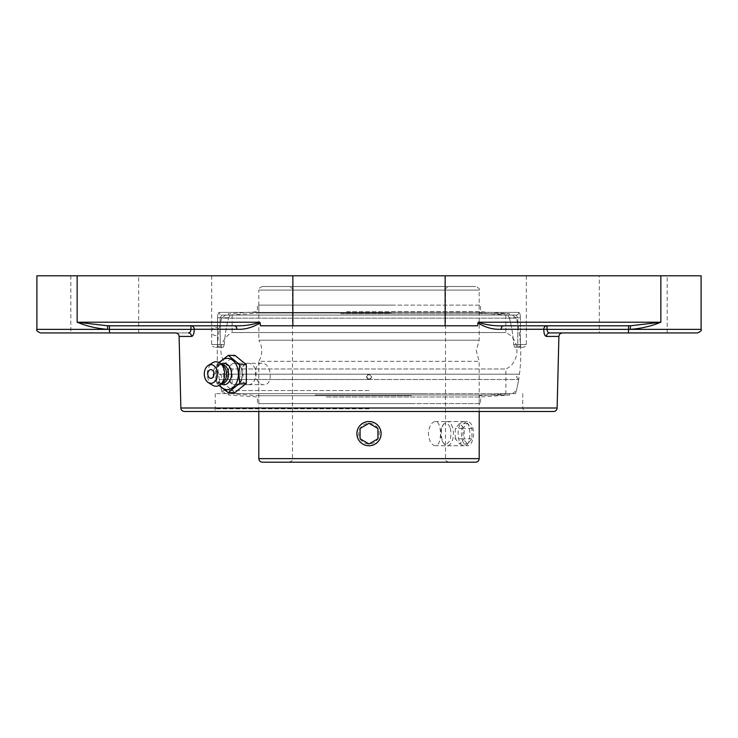 <?xml version="1.0" encoding="UTF-8"?>
<svg xmlns="http://www.w3.org/2000/svg" width="738" height="738" viewBox="0 0 738 738"><rect width="100%" height="100%" fill="white"/><g stroke="black" fill="none" stroke-linecap="round" stroke-linejoin="round"><path stroke-width="0.55" stroke-dasharray="3.69 2.77" d="M236.861 329.277A3.57 2.482 -90 0 0 234.38 325.79C243.531 326.131 251.99 324.941 259.758 322.22L260.108 322.884C252.433 327.589 244.684 329.72 236.861 329.277L194.242 329.277A3.57 3.284 -90 0 0 190.958 325.79L190.958 329.36L194.242 329.277L193.476 334.415M211.695 325.79L234.38 325.79L211.695 325.79M234.38 325.79L107.563 325.79L107.647 329.36C96.669 328.502 86.503 326.122 77.149 322.22L107.563 325.79M36.9 275.8L701.1 275.8M260.108 322.884L260.542 325.79L477.458 325.79L478.242 322.22C485.973 324.932 494.432 326.122 503.62 325.79A3.57 2.482 90 0 0 501.139 329.277C493.279 329.711 485.539 327.58 477.892 322.884M630.437 325.79L547.043 325.79A3.57 3.284 90 0 0 543.758 329.277L547.043 329.36L547.043 325.79L630.437 325.79L660.851 322.22C651.497 326.122 641.331 328.502 630.353 329.36L630.437 325.79L503.62 325.79M477.458 325.79L445.143 325.79L477.458 325.79M553.565 411.49L184.435 411.49M369 411.49L212.581 411.49L369 411.49M628.536 325.79L628.536 329.36L547.043 329.36C547.19 331.593 548.085 332.783 549.745 332.93A3.57 3.339 90 0 0 546.406 336.417L546.249 336.408M545.087 335.504L544.109 333.041M544.09 332.976L543.758 329.277L501.139 329.277M193.448 334.471L191.594 336.417L179.103 336.417M260.542 325.79L445.143 325.79L260.542 325.79M243.162 374.018C242.747 380.504 240.219 384.064 235.56 384.701C226.04 385.356 225.653 362.635 235.191 363.299C239.878 363.935 242.534 367.506 243.162 374.018M562.467 332.93L549.745 332.93M667.18 332.93L599.33 332.93L667.18 332.93L667.18 275.8L599.33 275.8L599.33 332.93L697.53 332.93M191.594 336.417A3.57 3.339 90 0 0 188.255 332.93L175.533 332.93M70.82 275.8L138.67 275.8L70.82 275.8L70.82 332.93L188.255 332.93C189.915 332.773 190.81 331.583 190.958 329.36L109.464 329.36L109.464 325.79M36.9 329.36L109.464 329.36L109.464 332.93L40.47 332.93M516.213 315.08L517.827 317.755L516.213 315.08L221.787 315.08A2.675 2.546 -90 0 1 219.241 312.405A2.675 2.546 -90 0 0 221.787 315.08L230.247 315.08L228.642 317.755L230.247 315.08L221.787 315.08L220.173 317.755L221.787 315.08L516.213 315.08A2.675 2.546 90 0 0 518.759 312.405A2.675 2.546 90 0 1 516.213 315.08L507.753 315.08L509.358 317.755L507.753 315.08L516.213 315.08M518.759 312.405C519.773 312.663 520.318 314.443 520.41 317.755C520.318 314.453 519.773 312.663 518.759 312.405L219.241 312.405C218.227 312.663 217.682 314.443 217.59 317.755C217.682 314.453 218.227 312.663 219.241 312.405L518.759 312.405M220.173 347.22L223.328 347.22L224.278 344.535L223.328 347.22L220.173 347.22C212.479 347.22 212.479 347.22 220.173 347.22A2.675 2.574 90 0 1 217.59 344.535L220.173 344.535L220.173 347.22L220.173 344.535L217.59 344.535A2.675 2.574 -90 0 0 220.173 347.22M514.672 347.22L517.827 347.22C525.521 347.22 525.521 347.22 517.827 347.22L514.672 347.22L513.722 344.535L514.672 347.22L520.594 347.22L514.672 347.22M224.278 344.535A145.054 145.054 0 0 1 228.642 317.755A145.054 145.054 0 0 0 224.278 344.535L220.173 344.535L220.173 317.755L217.59 317.755L220.173 317.755L220.173 344.535L224.278 344.535M507.753 315.08L230.247 315.08L507.753 315.08M509.358 317.755A145.054 145.054 0 0 1 513.722 344.535A145.054 145.054 0 0 0 509.358 317.755L520.41 317.755L517.827 317.755L517.827 344.535L517.827 317.755L509.358 317.755M223.328 347.22L217.406 347.22L223.328 347.22M222.406 393.64L515.594 393.64L222.406 393.64A151.77 151.77 0 0 1 217.406 347.22M261.87 363.299C252.036 362.681 254.13 385.319 263.853 384.701C273.678 385.319 271.584 362.681 261.87 363.299L235.191 363.299M369 275.8L211.695 275.8L369 275.8M369 393.64L215.265 393.64L369 393.64M599.33 275.8L667.18 275.8M248.475 384.71A10.71 7.574 -90 0 0 256.049 374A10.71 7.574 -90 0 0 248.475 363.29A10.71 7.574 -90 0 0 240.902 374A10.71 7.574 -90 0 0 248.475 384.71L234.933 384.71A10.71 7.574 -90 0 0 242.507 374A10.71 7.574 -90 0 0 234.933 363.29A10.71 7.574 -90 0 0 227.359 374A10.71 7.574 -90 0 0 234.933 384.71M234.933 392.634L223.522 383.317L216.871 383.317L218.992 385.494M223.522 383.317L223.522 364.683L216.871 364.683L216.086 374L216.871 383.317M218.992 362.506L216.871 364.683M223.522 364.683L234.933 355.365M219.583 385.153A15.646 11.07 90 0 1 216.418 376.537A15.646 11.07 90 0 1 216.28 374A15.646 11.07 90 0 1 216.418 371.463A15.646 11.07 90 0 1 219.583 362.847M208.199 376.168A4.363 3.081 90 0 1 208.199 371.832M221.049 384.018A10.775 7.62 90 0 1 220.588 383.732A10.775 7.62 90 0 1 216.326 375.743A10.775 7.62 90 0 1 216.234 374A10.775 7.62 90 0 1 216.326 372.247A10.775 7.62 90 0 1 220.588 364.258A10.775 7.62 90 0 1 221.049 363.972M221.778 383.52A9.52 6.734 90 0 1 218.9 382.607A9.52 6.734 90 0 1 215.044 374A9.52 6.734 90 0 1 218.9 365.393A9.52 6.734 90 0 1 221.778 364.48M223.227 382.247A9.52 6.734 90 0 1 219.859 383.52A9.52 6.734 90 0 1 213.125 374A9.52 6.734 90 0 1 219.859 364.48A9.52 6.734 90 0 1 223.227 365.753M212.507 385.199A12.242 8.662 90 0 1 207.35 374A12.242 8.662 90 0 1 212.507 362.801M262.368 286.51L475.632 286.51L262.368 286.51C259.056 288.051 257.866 289.241 258.798 290.08L479.202 290.08L258.798 290.08L258.798 340.2L479.202 340.2L258.798 340.2A20.406 20.406 0 0 1 258.798 361.325L479.202 361.325L258.798 361.325L258.798 411.49M435.282 445.743C431.324 445.023 429.027 440.992 428.391 433.63C429.027 426.278 431.324 422.247 435.282 421.527C442.182 420.78 442.182 446.49 435.282 445.743L464.442 445.743C471.619 446.49 471.619 420.78 464.442 421.527C456.001 420.78 456.001 446.49 464.442 445.743M369 421.527C358.622 420.964 352.718 435.263 360.439 442.2C367.376 449.912 381.666 444.008 381.112 433.63C380.393 426.278 376.352 422.247 369 421.527C384.618 420.78 384.618 446.49 369 445.743C353.382 446.49 353.382 420.78 369 421.527M475.632 462.2L262.368 462.2M369 462.2L288.899 462.2L369 462.2M369 315.08L512.421 315.08L369 315.08M232.138 315.08L232.138 332.543L505.862 332.543L232.138 332.543A20.406 20.406 0 0 0 232.138 368.982L505.862 368.982L232.138 368.982L232.138 393.64M369 374.203L371.648 376.86L369 379.498L366.352 376.86L369 374.203C362.284 375.291 370.559 383.566 371.648 376.85L369 374.203L366.352 376.86L369 379.498L219.334 379.498L369 379.498L371.648 376.86L369 374.203C372.413 375.974 372.413 377.736 369 379.498L366.352 376.85L369 374.203L519.46 374.203L369 374.203M225.579 315.08L221.612 318.152L516.388 318.152L221.612 318.152A151.77 151.77 0 0 0 219.278 329.517A4.077 4.077 0 0 0 211.631 331.5A4.077 4.077 0 0 0 218.549 334.443L219.278 329.517L218.549 334.443A151.77 151.77 0 0 0 218.54 374.203A2.675 2.675 0 0 1 221.584 376.86A2.675 2.675 0 0 1 219.334 379.498A151.77 151.77 0 0 0 221.889 391.657M369 379.498L518.666 379.498L369 379.498M369 390.568L221.612 390.568L369 390.568M512.421 315.08L516.388 318.152A151.77 151.77 0 0 1 519.46 374.203L218.909 374.184L519.091 374.184L516.415 376.86L518.666 379.498A151.77 151.77 0 0 1 516.111 391.657M411.214 403.603L258.798 403.603L411.214 403.603M326.27 403.603L480.567 403.603L326.27 403.603M411.214 395.706L258.798 395.706L411.214 395.706M422.154 393.64L230.228 393.64L422.154 393.64M422.856 393.64L228.411 393.64L422.856 393.64M315.144 394.996L509.589 394.996L315.144 394.996M326.27 396.979L480.567 396.979L326.27 396.979M391.122 305.117L258.798 305.117L391.122 305.117M346.611 305.117L480.567 305.117L346.611 305.117M391.122 313.004L258.798 313.004L391.122 313.004M396.85 315.08L230.228 315.08L396.85 315.08M397.219 315.08L228.411 315.08L397.219 315.08M340.781 313.715L509.589 313.715L340.781 313.715M346.611 311.74L480.567 311.74L346.611 311.74M379.489 427.579A12.112 12.112 0 0 1 375.052 444.119A12.112 12.112 0 0 1 358.511 439.691A12.112 12.112 0 0 1 362.948 423.151A12.112 12.112 0 0 1 379.489 427.579M377.939 428.474A10.323 10.323 0 0 0 360.061 428.474A10.323 10.323 0 0 0 369 443.962A10.323 10.323 0 0 0 377.939 428.474M360.07 438.787L369 443.944M377.93 428.483L369 423.326M452.597 427.597A12.112 6.052 -90 0 0 447.348 421.527A12.112 6.052 -90 0 0 443.852 423.75A12.112 6.052 -90 0 0 442.099 439.673A12.112 6.052 -90 0 0 443.852 443.52A12.112 6.052 -90 0 0 447.348 445.743A12.112 6.052 -90 0 0 452.597 427.597M450.281 428.492A10.323 5.166 90 0 1 449.276 441.269A10.323 5.166 90 0 1 442.828 442.062A10.323 5.166 90 0 1 442.828 425.208A10.323 5.166 90 0 1 450.281 428.492M462.2 439.673A12.112 6.052 -90 0 0 467.449 445.743A12.112 6.052 -90 0 0 472.698 427.597A12.112 6.052 -90 0 0 467.449 421.527A12.112 6.052 -90 0 0 462.2 439.673M455.254 438.769L455.263 428.464L459.728 423.326L464.193 428.501L464.184 438.806L459.709 443.944L455.254 438.769L462.984 438.769L467.44 443.944L471.914 438.806L471.923 428.501L467.458 423.326L462.994 428.464L462.984 438.769M462.994 428.464L455.263 428.464M467.458 423.326L459.728 423.326M471.923 428.501L464.193 428.501M471.914 438.806L464.184 438.806M467.44 443.944L459.709 443.944M77.149 275.8L77.149 322.22L259.758 322.22M628.536 332.93L628.536 329.36L701.1 329.36M660.851 275.8L660.851 322.22L478.242 322.22M445.143 275.8L445.143 325.79M180.865 408.013L557.135 408.013M558.897 336.417L546.406 336.417M228.642 317.755L220.173 317.755L228.642 317.755M217.59 317.755L217.59 344.535L211.695 344.535L217.59 344.535L217.59 317.755M517.827 347.22A2.675 2.574 -90 0 0 520.41 344.535L517.827 344.535L517.827 347.22L517.827 344.535L520.41 344.535L520.41 317.755L520.41 344.535L526.305 344.535L520.41 344.535A2.675 2.574 90 0 1 517.827 347.22M517.827 344.535L513.722 344.535L517.827 344.535M369 408.815L215.265 408.815L369 408.815M292.857 275.8L292.857 325.79M369 290.08L292.469 290.08L369 290.08M258.798 458.63L479.202 458.63M211.695 275.8L211.695 344.535C210.948 345.043 211.843 345.938 214.371 347.22M526.305 275.8L526.305 344.535C527.052 345.043 526.157 345.938 523.629 347.22M515.594 393.64A151.77 151.77 0 0 0 520.594 347.22M215.265 393.64L215.265 408.815C214.435 409.664 216.972 409.516 212.581 411.49M522.735 393.64L522.735 408.815L525.419 411.49M235.56 384.701L263.853 384.701M138.67 332.93L138.67 275.8M248.475 363.29L234.933 363.29M216.326 372.247L216.418 371.463M218.9 365.393L220.588 364.258M221.658 364.48L219.859 364.48M221.658 383.52L219.859 383.52M218.9 382.607L220.588 383.732M216.326 375.743L216.418 376.537M479.202 411.49L479.202 361.325L476.259 350.762L479.202 340.2L479.202 290.08C480.134 289.241 478.944 288.051 475.632 286.51M288.899 462.2C294.028 460.318 291.63 459.802 292.469 458.63L292.469 290.08C293.373 289.213 292.183 288.023 288.899 286.51M449.101 462.2C443.972 460.318 446.37 459.802 445.531 458.63L445.531 290.08C444.627 289.213 445.817 288.023 449.101 286.51M464.442 421.527L435.282 421.527M505.862 315.08L505.862 332.543C520.585 339.074 520.585 362.45 505.862 368.982L505.862 393.64M512.421 393.64L516.388 390.568M225.579 393.64L221.612 390.568M230.228 393.64L258.798 395.706L258.798 403.603M507.772 393.64L479.202 395.706L479.202 403.603M228.411 393.64L228.411 394.996L257.433 396.979L257.433 403.603M509.589 393.64L509.589 394.996L480.567 396.979L480.567 403.603M507.772 315.08L479.202 313.004L479.202 305.117M230.228 315.08L258.798 313.004L258.798 305.117M509.589 315.08L509.589 313.715L480.567 311.74L480.567 305.117M228.411 315.08L228.411 313.715L257.433 311.74L257.433 305.117M442.828 442.062L443.852 443.52M442.828 425.208L443.852 423.75M447.348 445.743L467.449 445.743M447.348 421.527L467.449 421.527"/><path stroke-width="1.11" d="M109.464 325.79L109.464 329.36L190.958 329.36C190.81 331.583 189.906 332.773 188.255 332.93A3.57 3.339 -90 0 1 191.594 336.417C193.218 336.104 194.094 333.724 194.242 329.277L190.958 329.36L190.958 325.79L211.695 325.79L190.958 325.79A3.57 3.284 -90 0 1 194.242 329.277L236.861 329.277C244.721 329.711 252.461 327.58 260.108 322.884L259.758 322.22C252.027 324.932 243.568 326.122 234.38 325.79A3.57 2.482 -90 0 1 236.861 329.277M70.82 332.93L109.464 332.93L109.464 329.36L107.647 329.36L107.563 325.79L77.149 322.22C86.503 326.122 96.669 328.502 107.647 329.36L36.9 329.36L36.9 275.8L77.149 275.8L77.149 322.22L259.758 322.22M107.563 325.79L234.38 325.79M477.892 322.884C485.567 327.589 493.316 329.72 501.139 329.277A3.57 2.482 90 0 1 503.62 325.79C494.469 326.131 486.01 324.941 478.242 322.22L477.458 325.79L260.542 325.79L260.108 322.884M628.536 325.79L628.536 329.36L630.353 329.36C641.331 328.502 651.497 326.122 660.851 322.22L630.437 325.79L630.353 329.36L701.1 329.36L701.1 275.8L77.149 275.8M501.139 329.277L543.758 329.277A3.57 3.284 90 0 1 547.043 325.79L547.043 329.36L543.758 329.277C543.897 333.714 544.782 336.094 546.406 336.417L558.897 336.417C559.146 334.296 560.336 333.133 562.467 332.93L549.745 332.93A3.57 3.339 -90 0 0 546.406 336.417M503.62 325.79L630.437 325.79M526.305 325.79L547.043 325.79L526.305 325.79M369 411.49L553.565 411.49C555.696 411.297 556.886 410.134 557.135 408.013L180.865 408.013C181.114 410.134 182.304 411.297 184.435 411.49L369 411.49M546.249 336.408L545.087 335.504M599.33 332.93L549.745 332.93C548.085 332.773 547.19 331.583 547.043 329.36L628.536 329.36L628.536 332.93L697.53 332.93C700.814 331.436 702.004 330.246 701.1 329.36M549.745 332.93L628.536 332.93M180.865 408.013L179.103 336.417C178.854 334.296 177.664 333.133 175.533 332.93L40.47 332.93C37.186 331.436 35.996 330.246 36.9 329.36M218.992 385.494L228.282 392.634L239.693 383.317L238.909 374L239.693 364.683L228.282 355.365L218.992 362.506M228.282 355.365L234.933 355.365L246.344 364.683L246.344 383.317L234.933 392.634L228.282 392.634M246.344 383.317L239.693 383.317M246.344 364.683L239.693 364.683M219.583 362.847A15.646 11.07 90 0 1 231.621 359.563A15.646 11.07 90 0 1 238.411 374A15.646 11.07 90 0 1 231.621 388.437A15.646 11.07 90 0 1 219.583 385.153M210.883 369.637A4.363 3.081 90 0 1 213.919 373.244A4.363 3.081 90 0 1 211.926 378.105A4.363 3.081 90 0 1 208.199 376.168A5.775 5.775 0 0 1 208.199 371.832A4.363 3.081 90 0 1 210.883 369.637M221.049 363.972A10.775 7.62 90 0 1 231.474 374A10.775 7.62 90 0 1 221.049 384.018M221.658 364.48L221.778 364.48A9.52 6.734 90 0 1 228.512 374A9.52 6.734 90 0 1 221.778 383.52L221.658 383.52M208.217 365.476L212.507 362.801A12.242 8.662 90 0 1 220.339 363.391L223.227 365.753A9.52 6.734 90 0 1 226.594 374A9.52 6.734 90 0 1 223.227 382.247L220.339 384.599A12.242 8.662 90 0 1 212.507 385.199L208.217 382.515A9.317 6.587 90 0 1 204.297 374A9.317 6.587 90 0 1 208.217 365.476A9.317 6.587 90 0 1 217.461 374A9.317 6.587 90 0 1 208.217 382.515M220.339 363.391A12.242 8.662 90 0 1 224.666 374A12.242 8.662 90 0 1 220.339 384.599M369 462.2L475.632 462.2C477.8 461.988 478.99 460.798 479.202 458.63L258.798 458.63C259.01 460.798 260.2 461.988 262.368 462.2L369 462.2M358.511 439.691A12.112 12.112 0 0 1 362.948 423.151A12.112 12.112 0 0 1 379.489 427.579A12.112 12.112 0 0 1 375.052 444.119A12.112 12.112 0 0 1 358.511 439.691M369 443.944L360.07 438.787L360.07 428.483L369 423.326L377.93 428.483L377.93 438.787L369 443.944L377.93 438.787L377.93 428.483M369 423.326L360.07 428.483L360.07 438.787M292.857 275.8L292.857 325.79M660.851 275.8L660.851 322.22L478.242 322.22M179.103 336.417L191.594 336.417M445.143 275.8L445.143 325.79M557.135 408.013L558.897 336.417M258.798 411.49L258.798 458.63M479.202 411.49L479.202 458.63"/></g></svg>

